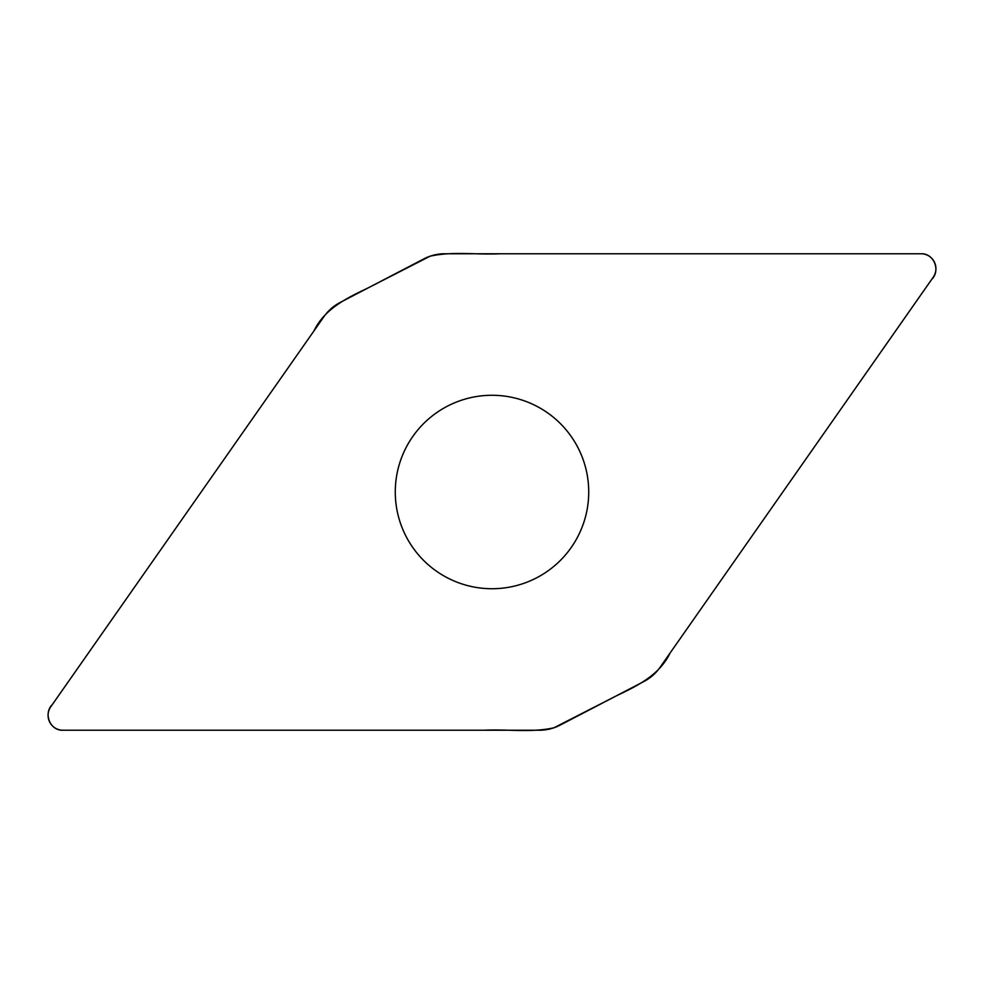 <?xml version="1.0" encoding="UTF-8"?>
<svg xmlns="http://www.w3.org/2000/svg" width="984" height="984" viewBox="0 0 984 984"><rect width="100%" height="100%" fill="white"/><g stroke="black" fill="none" stroke-linecap="round" stroke-linejoin="round"><path stroke-width="1.48" d="M444.719 253.761A45.018 45.018 0 0 0 423.932 258.853L340.058 302.518A45.018 45.018 0 0 0 323.97 316.627L50.762 706.807A14.895 14.895 0 0 0 62.964 730.239L539.281 730.239A45.018 45.018 0 0 0 560.068 725.146L643.942 681.481A45.018 45.018 0 0 0 660.03 667.373L933.238 277.193A14.895 14.895 0 0 0 921.036 253.761L444.719 253.761M492 395.285A96.715 96.715 0 0 0 408.237 540.364A96.715 96.715 0 0 0 575.763 540.364A96.715 96.715 0 0 0 492 395.285M62.964 730.239C50.086 730.829 43.161 713.523 52.25 704.667L313.908 330.993C324.585 308.841 346.516 298.189 367.586 288.177L430.045 256.221C452.837 251.068 476.711 254.991 499.958 253.761L921.036 253.761C933.914 253.171 940.839 270.477 931.75 279.333L670.092 653.007C659.415 675.159 637.484 685.811 616.414 695.823L553.955 727.779C531.163 732.932 507.289 729.009 484.042 730.239L62.964 730.239"/></g></svg>
